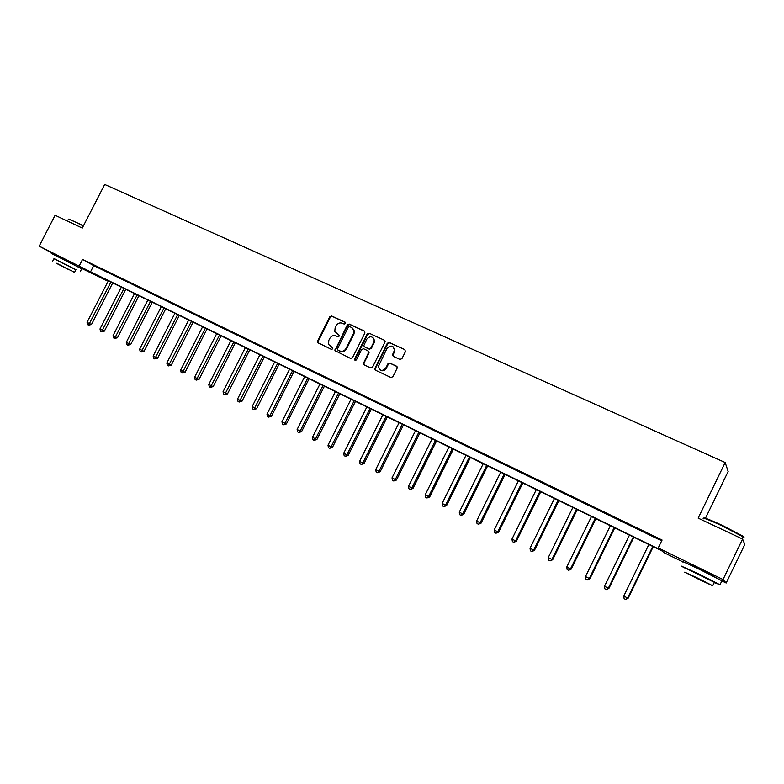 <?xml version="1.0" encoding="UTF-8"?>
<svg xmlns="http://www.w3.org/2000/svg" width="784" height="784" viewBox="0 0 784 784"><rect width="100%" height="100%" fill="white"/><g stroke="black" fill="none" stroke-linecap="round" stroke-linejoin="round"><path stroke-width="1.18" d="M345.479 323.518L345.068 322.155L331.71 316.021L329.78 316.795L317.54 341.148L317.491 342.471L331.407 349.38L332.759 348.841L332.828 347.988L328.535 344.372L328.8 340.413L329.819 338.374C331.387 335.856 333.455 335.033 336.032 335.905L337.757 336.718L339.119 336.169L339.207 335.395L334.778 331.416L335.14 327.781L336.169 325.752C337.728 323.233 339.805 322.4 342.383 323.263L344.117 324.066L345.479 323.518M692.086 565.646L701.798 569.782L713.195 576.005M58.575 256.339L75.097 264.727M399.918 359.435L401.927 358.66L405.446 351.624L404.818 349.615L389.305 342.49L387.306 343.274L374.674 368.921L375.458 370.185L390.902 377.486L392.911 376.712L397.302 367.823L396.537 366.197L389.893 363.09L387.894 363.864L385.787 368.068C382.288 371.577 379.799 371.087 378.339 366.598L387.012 348.37C390.853 344.774 393.333 345.44 394.421 350.36L392.49 354.838L393.264 356.348L399.918 359.435M58.32 256.495L39.2 246.147L55.105 215.277L82.281 228.075L104.693 184.456L725.171 462.521L698.172 518.136L742.595 539.059L723.024 579.543L726.17 583.022L721.848 580.915M39.2 246.147L90.542 271.813L660.785 549.996L658.227 547.957L723.024 579.543M658.227 547.957L662.078 540.029L82.545 259.416L79.321 265.707M364.923 332.965L364.325 331.005L349.282 324.096L347.332 324.87L334.925 350.595L350.575 358.435L352.545 357.661L364.923 332.965M369.146 333.22L384.415 340.246L385.199 341.628L372.576 367.118L370.587 367.892L364.05 364.805L363.286 363.717L368.49 352.751L367.892 350.771L363.58 348.753L361.6 349.527L356.367 359.983L354.466 359.836L354.574 359.131L367.167 334.004L369.146 333.22L384.415 340.246M82.545 259.416L93.717 265.619L661.686 540.833M93.247 264.982L99.588 268.059L93.296 264.874M106.487 271.401L112.896 274.508L106.546 271.293M119.883 277.889L126.361 281.025L119.932 277.781M133.417 284.445L139.973 287.62L133.476 284.337M147.118 291.08L153.752 294.294L147.176 290.972M160.975 297.793L167.678 301.036L161.034 297.685M174.989 304.584L181.77 307.867L175.048 304.466M189.16 311.444L196.029 314.776L189.218 311.336M203.507 318.392L210.445 321.754L203.566 318.284M218.011 325.419L225.037 328.829L218.07 325.311M232.691 332.534L239.806 335.973L232.75 332.416M247.548 339.727L254.741 343.216L247.607 339.609M262.581 347.008L269.863 350.536L262.64 346.891M277.791 354.378L285.16 357.945L277.85 354.26M293.196 361.836L300.644 365.452L293.255 361.718M308.778 369.382L316.324 373.037L308.837 369.264M324.547 377.026L332.191 380.73L324.605 376.908M340.521 384.758L348.253 388.511L340.579 384.64M356.681 392.588L364.511 396.381L356.749 392.47M373.057 400.516L380.985 404.358L373.115 400.399M389.628 408.542L397.655 412.433L389.687 408.425M406.406 416.676L414.54 420.616L406.465 416.549M423.399 424.908L431.631 428.897L423.458 424.781M440.608 433.248L448.948 437.286L440.677 433.121M458.042 441.686L466.49 445.782L458.111 441.559M475.702 450.241L484.257 454.387L475.77 450.114M493.597 458.905L502.26 463.109L493.655 458.777M511.717 467.685L520.498 471.939L511.776 467.558M530.082 476.574L538.98 480.886L530.141 476.447M548.682 485.59L557.698 489.961L548.751 485.463M567.538 494.724L576.681 499.153L567.606 494.596M586.648 503.975L595.909 508.463L586.716 503.847M606.012 513.363L615.401 517.91L606.081 513.226M625.652 522.869L635.167 527.485L625.71 522.742M645.546 532.512L655.199 537.187L645.614 532.375M705.453 518.263L728.16 471.468L725.171 462.521M742.595 539.059L744.8 544.478L726.17 583.022M681.855 561.393L664.362 552.847L661.941 550.917L95.658 274.606L106.369 280.437L78.9 267.03M93.717 265.619L90.542 271.813M339.06 335.101L337.512 334.376M332.681 347.724L331.171 347.008M345.44 322.479L332.249 316.413L330.319 317.187L318.088 341.51L318.265 343.167M364.795 331.377L349.791 324.478L347.851 325.262L335.552 349.752L335.738 351.428M349.713 326.644L348.351 327.183L337.532 348.733L337.943 350.105L339.776 350.967C342.363 351.859 344.45 351.036 346.028 348.498L353.437 333.739L353.937 330.701L351.555 327.487L349.713 326.644M352.535 328.124L354.446 331.083L353.947 334.111L346.548 348.86C344.98 351.399 342.892 352.212 340.305 351.32L338.472 350.458M368.392 351.124L368.99 353.104L363.962 363.159L364.158 364.854M369.636 333.602L367.667 334.376L355.083 359.484L355.152 360.581M373.723 342.314L374.184 340.354C372.635 336.081 370.175 335.67 366.814 339.119L363.776 345.724L364.54 346.832L368.862 348.841L370.842 348.067L373.723 342.314L374.213 342.686L374.674 340.726L372.988 337.62M374.213 342.686L371.332 348.429L369.352 349.203L365.05 347.194M393.284 346.891L394.891 350.722L392.97 355.191L393.284 356.357M380.181 370.009C382.563 371.43 384.591 370.901 386.277 368.411L385.787 368.068M396.978 366.52L390.373 363.433L388.374 364.207L386.277 368.411M404.818 349.615L389.785 342.863L387.786 343.647L375.34 368.529L375.546 370.234M108.339 280.79L87.063 322.351L89.641 323.665L91.454 324.527L112.739 282.936M91.454 324.527L88.592 325.125L110.936 282.054M88.592 325.125L87.563 324.605L87.063 322.351M121.363 287.15L99.989 328.947L102.596 330.28L104.39 331.122L125.763 289.296M104.39 331.122L101.538 331.74L123.99 288.424M101.538 331.74L100.489 331.201L99.989 328.947M134.534 293.569L113.063 335.611L115.699 336.953L117.463 337.786L138.935 295.725M117.463 337.786L114.611 338.423L137.18 294.862M114.611 338.423L113.562 337.884L113.063 335.611M147.843 300.066L126.283 342.353L128.939 343.715L130.693 344.529L152.253 302.222M130.693 344.529L127.841 345.176L150.528 301.379M127.841 345.176L126.773 344.627L126.283 342.353M161.308 306.642L139.64 349.174L142.335 350.546L144.06 351.35L165.728 308.788M144.06 351.35L141.218 352.006L164.023 307.965M141.218 352.006L140.14 351.457L139.64 349.174M68.953 219.246L83.535 225.635M83.359 225.988L74.676 221.705C69.649 219.363 67.561 218.609 68.414 219.442M75.842 269.814L53.949 258.73M81.683 268.804L51.293 253.389M52.626 261.297L54.027 258.583L75.911 269.676M56.742 263.267L74.529 272.371L56.742 263.267M67.934 269.206L56.497 263.355L67.934 269.206M703.601 518.175C703.63 517.244 709.932 519.684 722.515 525.486L742.35 535.815C744.134 537.001 744.359 537.442 743.016 537.148M742.732 537.716C744.477 538.196 744.614 537.922 743.144 536.873L722.25 525.907C708.05 519.38 701.749 517.028 703.356 518.841M714.273 582.551L719.986 584.766L698.936 574.045L681.051 565.979L686.343 568.812M721.741 581.14C723.397 581.816 723.446 581.699 721.907 580.797L700.867 570.056C686.049 562.902 680.071 560.246 682.933 562.099M686.451 568.596L714.381 582.336M697.584 578.073L684.716 572.173L699.72 579.807L712.725 585.766L697.584 578.073M699.348 579.503L689.665 574.584L699.348 579.503M174.92 313.277L153.154 356.063L155.879 357.455L157.574 358.239L179.34 315.433M157.574 358.239L154.732 358.915L177.664 314.619M154.732 358.915L153.654 358.357L153.154 356.063M188.689 319.999L166.825 363.031L169.579 364.433L171.245 365.207L193.109 322.155M171.245 365.207L168.413 365.903L191.463 321.352M168.413 365.903L167.315 365.334L166.825 363.031M202.615 326.791L180.643 370.077L183.427 371.498L185.073 372.263L207.035 328.947M185.073 372.263L182.241 372.968L205.418 328.163M182.241 372.968L181.133 372.4L180.643 370.077M216.698 333.661L194.628 377.212L197.441 378.643L199.048 379.387L221.117 335.826M199.048 379.387L196.235 380.113L219.53 335.042M196.235 380.113L195.108 379.534L194.628 377.212M230.937 340.609L208.769 384.425L211.611 385.875L213.189 386.6L235.367 342.775M213.189 386.6L210.386 387.335L233.808 342.01M210.386 387.335L209.24 386.757L208.769 384.425M245.343 347.645L223.068 391.716L225.949 393.186L227.497 393.891L249.773 349.801M227.497 393.891L224.694 394.646L248.244 349.056M224.694 394.646L223.538 394.058L223.068 391.716M259.916 354.75L237.532 399.095L240.453 400.575L241.972 401.271L264.355 356.916M241.972 401.271L239.169 402.045L262.856 356.191M239.169 402.045L238.013 401.447L237.532 399.095M274.665 361.943L252.174 406.553L255.123 408.062L256.603 408.738L279.094 364.109M256.603 408.738L253.82 409.522L277.634 363.394M253.82 409.522L252.644 408.925L252.174 406.553M289.58 369.225L266.981 414.109L269.961 415.628L271.421 416.294L294.01 371.391M271.421 416.294L268.638 417.098L269.961 415.628L292.579 370.695M268.638 417.098L267.442 416.49L266.981 414.109M304.672 376.594L281.966 421.753L284.984 423.291L286.405 423.938L309.102 378.75M286.405 423.938L283.632 424.752L284.984 423.291L307.71 378.074M283.632 424.752L282.426 424.144L281.966 421.753M319.941 384.042L297.126 429.485L300.184 431.043L301.566 431.67L324.38 386.208M301.566 431.67L298.802 432.503L300.184 431.043L323.018 385.542M298.802 432.503L297.587 431.886L297.126 429.485M335.395 391.579L312.473 437.305L315.56 438.883L316.912 439.491L339.835 393.744M316.912 439.491L314.159 440.353L315.56 438.883L338.502 393.098M314.159 440.353L312.924 439.716L312.473 437.305M351.026 399.213L327.996 445.224L331.122 446.821L332.436 447.409L355.466 401.379M332.436 447.409L329.701 448.291L331.122 446.821L354.182 400.751M329.701 448.291L328.447 447.644L327.996 445.224M366.853 406.935L343.715 453.24L346.881 454.857L348.155 455.426L371.293 409.101M348.155 455.426L345.421 456.317L346.881 454.857L370.048 408.493M345.421 456.317L344.156 455.671L343.715 453.24M382.876 414.756L359.621 461.355L362.825 462.981L364.06 463.53L387.316 416.921M364.06 463.53L361.336 464.451L362.825 462.981L386.1 416.324M361.336 464.451L360.062 463.795L359.621 461.355M399.095 422.664L375.722 469.567L378.966 471.213L380.162 471.743L403.535 424.83M380.162 471.743L377.457 472.683L378.966 471.213L402.359 424.262M377.457 472.683L376.153 472.017L375.722 469.567M415.5 430.671L392.02 477.877L395.303 479.553L396.459 480.053L419.94 432.837M396.459 480.053L393.764 481.013L395.303 479.553L418.813 432.288M393.764 481.013L392.451 480.347L392.02 477.877M432.121 438.785L408.523 486.286L411.845 487.981L412.962 488.471L436.561 440.941M412.962 488.471L410.277 489.451L411.845 487.981L435.473 440.412M410.277 489.451L408.944 488.765L408.523 486.286M448.948 446.988L425.222 494.812L428.593 496.527L429.661 496.987L453.377 449.154M429.661 496.987L426.996 497.987L428.593 496.527L452.339 448.644M426.996 497.987L425.653 497.301L425.222 494.812M465.98 455.298L442.147 503.436L445.547 505.18L446.576 505.611L470.42 457.464M446.576 505.611L443.92 506.631L445.547 505.18L469.41 456.974M443.92 506.631L442.558 505.935L442.147 503.436M483.228 463.716L459.277 512.177L462.727 513.932L463.707 514.353L487.658 465.882M463.707 514.353L461.061 515.392L462.727 513.932L486.707 465.412M461.061 515.392L459.689 514.686L459.277 512.177M500.702 472.242L476.623 521.017L480.112 522.801L481.053 523.193L505.131 474.408M481.053 523.193L478.426 524.261L480.112 522.801L504.22 473.957M478.426 524.261L477.025 523.545L476.623 521.017M518.391 480.876L494.194 529.984L497.732 531.787L498.614 532.15L522.82 483.032M498.614 532.15L496.007 533.238L497.732 531.787L521.958 482.611M496.007 533.238L494.596 532.522L494.194 529.984M536.305 489.618L511.981 539.059L515.568 540.882L516.411 541.225L540.735 491.774M516.411 541.225L513.814 542.342L515.568 540.882L539.921 491.382M513.814 542.342L512.383 541.607L511.981 539.059M554.455 498.477L530.013 548.251L533.649 550.103L534.433 550.417L558.874 500.633M534.433 550.417L531.856 551.554L533.649 550.103L558.12 500.261M531.856 551.554L530.405 550.809L530.013 548.251M572.849 507.444L548.271 557.561L551.956 559.433L552.691 559.727L577.259 509.6M552.691 559.727L550.123 560.883L551.956 559.433L576.554 509.257M550.123 560.883L548.653 560.139L548.271 557.561M591.469 516.538L566.773 566.999L570.507 568.9L571.183 569.155L595.879 518.685M571.183 569.155L568.645 570.34L570.507 568.9L595.232 518.371M568.645 570.34L567.155 569.586L566.773 566.999M610.344 525.741L585.521 576.554L589.294 578.484L589.931 578.71L614.744 527.897M589.931 578.71L587.402 579.925L589.294 578.484L614.146 527.603M587.402 579.925L585.893 579.151L585.521 576.554M629.474 535.08L604.513 586.246L608.345 588.196L608.913 588.402L633.864 537.216M608.913 588.402L606.404 589.637L608.345 588.196L633.325 536.962M606.404 589.637L604.876 588.853L604.513 586.246M648.848 544.527L623.76 596.056L627.641 598.035L628.16 598.212L653.239 546.673M628.16 598.212L625.671 599.476L627.641 598.035L652.758 546.438M625.671 599.476L624.123 598.682L623.76 596.056M318.088 341.51L317.54 341.148M330.319 317.187L329.78 316.795M332.249 316.413L331.71 316.021M335.552 349.752L335.013 349.399M347.851 325.262L347.332 324.87M349.791 324.478L349.282 324.096M340.305 351.32L339.776 350.967M346.548 348.86L346.028 348.498M353.947 334.111L353.437 333.739M363.962 363.159L363.453 362.816M368.99 353.104L368.49 352.751M355.083 359.484L354.574 359.131M367.667 334.376L367.167 334.004M369.352 349.203L368.862 348.841M371.332 348.429L370.842 348.067M375.34 368.529L374.85 368.186M318.039 342.833L317.491 342.471M335.454 350.948L334.925 350.595M354.446 331.083L353.937 330.701M363.796 364.06L363.286 363.717M369.166 352.3L368.666 351.938M354.985 360.189L354.466 359.836M374.674 340.726L374.184 340.354M375.164 369.264L374.674 368.921M75.97 269.569L74.529 272.371M80.213 271.685L81.781 268.628M692.007 565.803L692.262 565.274M713.117 576.152L713.371 575.623M742.183 538.863L743.144 536.873M714.489 582.12L712.725 585.766M719.986 584.766L721.907 580.797M742.35 535.815L742.585 536.501"/></g></svg>
